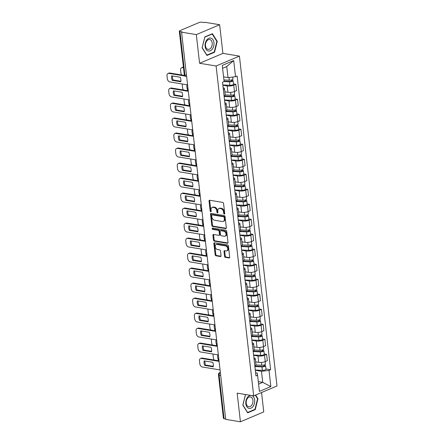 <?xml version="1.0" encoding="UTF-8"?>
<svg xmlns="http://www.w3.org/2000/svg" width="444" height="444" viewBox="0 0 444 444"><rect width="100%" height="100%" fill="white"/><g stroke="black" fill="none" stroke-linecap="round" stroke-linejoin="round"><path stroke-width="0.67" d="M224.276 214.08A0.694 0.477 -113 0 0 224.708 213.503L223.565 203.474A0.993 0.677 -113 0 0 222.727 202.409L209.64 200.25A0.993 0.677 -113 0 0 209.363 200.277A0.993 0.677 -113 0 0 209.024 201.071L210.167 211.105A0.694 0.477 -113 0 0 211.183 211.272L211.039 209.973A3.175 2.17 -113 0 1 212.121 207.431A3.175 2.17 -113 0 1 213.02 207.337L214.108 207.514A3.175 2.17 -113 0 1 216.777 210.922L216.927 212.221A0.694 0.477 -113 0 0 217.943 212.387L217.799 211.089A3.175 2.17 -113 0 1 218.886 208.547A3.175 2.17 -113 0 1 219.78 208.452L220.873 208.636A3.175 2.17 -113 0 1 223.543 212.038L223.687 213.336A0.694 0.477 -113 0 0 224.276 214.08M224.553 256.293A0.993 0.677 -113 0 0 225.386 257.359L229.06 257.964A0.993 0.677 -113 0 0 229.337 257.936A0.993 0.677 -113 0 0 229.681 257.143L228.41 246.004A0.993 0.677 -113 0 0 227.578 244.938L214.491 242.779A0.993 0.677 -113 0 0 214.208 242.807A0.993 0.677 -113 0 0 213.869 243.601L215.14 254.739A0.993 0.677 -113 0 0 215.973 255.805L220.407 256.538A0.993 0.677 -113 0 0 220.685 256.504A0.993 0.677 -113 0 0 221.029 255.711L220.485 250.943A0.993 0.677 -113 0 0 219.647 249.883L217.449 249.517A2.653 1.815 -113 0 1 215.318 247.191A2.653 1.815 -113 0 1 216.128 244.55A2.653 1.815 -113 0 1 216.872 244.466L225.491 245.887A2.653 1.815 -113 0 1 227.622 248.218A2.653 1.815 -113 0 1 226.812 250.86A2.653 1.815 -113 0 1 226.068 250.938L224.631 250.705A0.993 0.677 -113 0 0 224.348 250.732A0.993 0.677 -113 0 0 224.009 251.526L224.553 256.293L225.236 256.005A0.993 0.677 -113 0 0 226.068 257.07L229.609 257.653M199.584 63.27L222.905 53.385L219.641 24.725L196.32 34.61L199.584 63.27L216.1 65.995L253.685 395.87L237.168 393.14L240.432 421.8L225.696 419.364L181.579 32.179L182.256 31.89L179.964 31.507L184.926 75.075A2.02 1.354 99.4 0 0 185.958 76.496L186.641 76.607M196.32 34.61L181.579 32.179M225.713 228.605A0.993 0.677 -113 0 0 225.996 228.577A0.993 0.677 -113 0 0 226.335 227.783L225.064 216.644A0.993 0.677 -113 0 0 224.231 215.579L211.144 213.42A0.993 0.677 -113 0 0 210.861 213.447A0.993 0.677 -113 0 0 210.523 214.241L211.794 225.38A0.993 0.677 -113 0 0 212.626 226.446L225.713 228.605L226.212 228.394M226.74 231.324L228.005 242.463A0.993 0.677 -113 0 1 227.667 243.257A0.993 0.677 -113 0 1 227.389 243.284L214.302 241.125A0.993 0.677 -113 0 1 213.464 240.06L212.92 235.292A0.993 0.677 -113 0 1 213.264 234.499A0.993 0.677 -113 0 1 213.542 234.471L218.848 235.348A0.993 0.677 -113 0 0 219.131 235.314A0.993 0.677 -113 0 0 219.469 234.521L219.108 231.357A0.993 0.677 -113 0 0 218.276 230.297L212.748 229.382A0.694 0.477 -113 0 1 212.598 228.061L225.902 230.258A0.993 0.677 -113 0 1 226.74 231.324M219.641 24.725L204.9 22.289L204.218 22.577L201.926 22.2A2.02 0.588 -6.5 0 0 199.084 22.533L179.842 30.686A2.02 0.588 -6.5 0 0 179.315 31.163A2.02 0.588 -6.5 0 0 179.964 31.507M222.905 53.385L239.421 56.111L277.006 385.98L253.685 395.87M240.432 421.8L263.753 411.915L261.549 392.535M225.646 418.958L224.076 418.698A2.02 0.588 173.5 0 1 223.426 418.353L218.465 374.786A2.02 0.588 -6.5 0 0 219.114 375.136L224.076 418.698M223.143 87.768A4.651 1.349 173.5 0 1 224.492 88.539A4.651 1.349 173.5 0 1 223.354 89.599M224.864 91.797L227.939 92.302A4.651 1.349 -6.5 0 0 234.471 91.542L233.749 85.193A4.651 1.349 173.5 0 1 227.211 85.953L222.855 85.237M233.749 85.193L235.82 84.31L233.489 83.927M224.076 95.943A4.651 1.349 -6.5 0 0 225.213 94.888L224.492 88.539M234.471 91.542L236.547 90.659L235.82 84.31M224.853 102.769A4.651 1.349 173.5 0 1 226.201 103.546A4.651 1.349 173.5 0 1 225.064 104.601M235.198 98.929L237.529 99.317L235.459 100.194A4.651 1.349 173.5 0 1 228.921 100.96L224.564 100.239M225.785 110.95A4.651 1.349 -6.5 0 0 226.923 109.89L226.201 103.546M226.573 106.799L229.648 107.304A4.651 1.349 -6.5 0 0 236.18 106.543L238.256 105.661L237.529 99.317M226.562 117.771A4.651 1.349 173.5 0 1 227.911 118.548A4.651 1.349 173.5 0 1 226.773 119.603M236.907 113.936L239.238 114.319L237.168 115.196A4.651 1.349 173.5 0 1 230.63 115.962L226.274 115.24M227.495 125.952A4.651 1.349 -6.5 0 0 228.632 124.892L227.911 118.548M228.283 121.8L231.357 122.305A4.651 1.349 -6.5 0 0 237.89 121.545L239.965 120.668L239.238 114.319M228.272 132.778A4.651 1.349 173.5 0 1 229.62 133.55A4.651 1.349 173.5 0 1 228.482 134.604M238.617 128.938L240.948 129.321L238.878 130.197A4.651 1.349 173.5 0 1 232.34 130.963L227.983 130.242M229.204 140.953A4.651 1.349 -6.5 0 0 230.342 139.899L229.62 133.55M229.992 136.802L233.067 137.313A4.651 1.349 -6.5 0 0 239.599 136.547L241.675 135.67L240.948 129.321M229.981 147.78A4.651 1.349 173.5 0 1 231.33 148.551A4.651 1.349 173.5 0 1 230.192 149.611M240.326 143.939L242.657 144.322L240.587 145.205A4.651 1.349 173.5 0 1 234.049 145.965L229.692 145.249M230.913 155.955A4.651 1.349 -6.5 0 0 232.051 154.901L231.33 148.551M231.701 151.804L234.776 152.314A4.651 1.349 -6.5 0 0 241.308 151.548L243.384 150.671L242.657 144.322M231.69 162.782A4.651 1.349 173.5 0 1 233.039 163.553A4.651 1.349 173.5 0 1 231.901 164.613M242.036 158.941L244.367 159.329L242.296 160.206A4.651 1.349 173.5 0 1 235.758 160.967L231.402 160.251M232.623 170.957A4.651 1.349 -6.5 0 0 233.76 169.902L233.039 163.553M233.411 166.811L236.486 167.316A4.651 1.349 -6.5 0 0 243.018 166.556L245.094 165.673L244.367 159.329M233.4 177.783A4.651 1.349 173.5 0 1 234.748 178.56A4.651 1.349 173.5 0 1 233.611 179.615M243.745 173.943L246.076 174.331L244.006 175.208A4.651 1.349 173.5 0 1 237.468 175.974L233.111 175.252M234.332 185.964A4.651 1.349 -6.5 0 0 235.47 184.904L234.748 178.56M235.12 181.812L238.195 182.318A4.651 1.349 -6.5 0 0 244.727 181.557L246.803 180.675L246.076 174.331M235.109 192.79A4.651 1.349 173.5 0 1 236.458 193.562A4.651 1.349 173.5 0 1 235.32 194.616M245.454 188.95L247.785 189.333L245.715 190.21A4.651 1.349 173.5 0 1 239.177 190.976L234.821 190.254M236.042 200.966A4.651 1.349 -6.5 0 0 237.179 199.911L236.458 193.562M236.83 196.814L239.904 197.325A4.651 1.349 -6.5 0 0 246.437 196.559L248.512 195.682L247.785 189.333M236.819 207.792A4.651 1.349 173.5 0 1 238.167 208.563A4.651 1.349 173.5 0 1 237.029 209.618M247.164 203.951L249.495 204.334L247.425 205.217A4.651 1.349 173.5 0 1 240.887 205.977L236.53 205.256M237.751 215.967A4.651 1.349 -6.5 0 0 238.889 214.913L238.167 208.563M238.539 211.816L241.614 212.326A4.651 1.349 -6.5 0 0 248.146 211.56L250.222 210.684L249.495 204.334M238.528 222.794A4.651 1.349 173.5 0 1 239.877 223.565A4.651 1.349 173.5 0 1 238.739 224.625M248.873 218.953L251.204 219.336L249.134 220.218A4.651 1.349 173.5 0 1 242.596 220.979L238.239 220.263M239.46 230.969A4.651 1.349 -6.5 0 0 240.598 229.914L239.877 223.565M240.248 226.823L243.323 227.328A4.651 1.349 -6.5 0 0 249.855 226.562L251.931 225.685L251.204 219.336M240.237 237.795A4.651 1.349 173.5 0 1 241.586 238.572A4.651 1.349 173.5 0 1 240.448 239.627M250.583 233.955L252.914 234.343L250.843 235.22A4.651 1.349 173.5 0 1 244.305 235.986L239.949 235.264M241.17 245.976A4.651 1.349 -6.5 0 0 242.307 244.916L241.586 238.572M241.958 241.825L245.033 242.33A4.651 1.349 -6.5 0 0 251.565 241.569L253.641 240.687L252.914 234.343M241.947 252.797A4.651 1.349 173.5 0 1 243.295 253.574A4.651 1.349 173.5 0 1 242.158 254.628M252.292 248.956L254.623 249.345L252.553 250.222A4.651 1.349 173.5 0 1 246.015 250.988L241.658 250.266M242.879 260.978A4.651 1.349 -6.5 0 0 244.017 259.918L243.295 253.574M243.667 256.826L246.742 257.331A4.651 1.349 -6.5 0 0 253.274 256.571L255.35 255.694L254.623 249.345M243.656 267.804A4.651 1.349 173.5 0 1 245.005 268.576A4.651 1.349 173.5 0 1 243.867 269.63M254.001 263.964L256.332 264.347L254.262 265.223A4.651 1.349 173.5 0 1 247.724 265.989L243.368 265.268M244.589 275.979A4.651 1.349 -6.5 0 0 245.726 274.925L245.005 268.576M245.377 271.828L248.451 272.339A4.651 1.349 -6.5 0 0 254.984 271.573L257.059 270.696L256.332 264.347M245.366 282.806A4.651 1.349 173.5 0 1 246.714 283.577A4.651 1.349 173.5 0 1 245.576 284.637M255.711 278.965L258.042 279.348L255.972 280.231A4.651 1.349 173.5 0 1 249.434 280.991L245.077 280.275M246.298 290.981A4.651 1.349 -6.5 0 0 247.436 289.926L246.714 283.577M247.086 286.83L250.155 287.34A4.651 1.349 -6.5 0 0 256.693 286.574L258.769 285.697L258.042 279.348M247.075 297.807A4.651 1.349 173.5 0 1 248.424 298.579A4.651 1.349 173.5 0 1 247.286 299.639M257.42 293.967L259.751 294.355L257.681 295.232A4.651 1.349 173.5 0 1 251.143 295.993L246.786 295.277M248.007 305.983A4.651 1.349 -6.5 0 0 249.145 304.928L248.424 298.579M248.795 301.837L251.865 302.342A4.651 1.349 -6.5 0 0 258.402 301.581L260.478 300.699L259.751 294.355M248.784 312.809A4.651 1.349 173.5 0 1 250.133 313.586A4.651 1.349 173.5 0 1 248.995 314.641M259.13 308.969L261.461 309.357L259.39 310.234A4.651 1.349 173.5 0 1 252.852 311L248.496 310.278M249.717 320.99A4.651 1.349 -6.5 0 0 250.854 319.93L250.133 313.586M250.505 316.838L253.574 317.343A4.651 1.349 -6.5 0 0 260.112 316.583L262.188 315.701L261.461 309.357M250.494 327.816A4.651 1.349 173.5 0 1 251.842 328.588A4.651 1.349 173.5 0 1 250.705 329.642M260.839 323.976L263.17 324.359L261.1 325.236A4.651 1.349 173.5 0 1 254.562 326.001L250.205 325.28M251.426 335.991A4.651 1.349 -6.5 0 0 252.564 334.937L251.842 328.588M252.214 331.84L255.283 332.351A4.651 1.349 -6.5 0 0 261.821 331.585L263.897 330.708L263.17 324.359M252.203 342.818A4.651 1.349 173.5 0 1 253.552 343.589A4.651 1.349 173.5 0 1 252.414 344.644M262.548 338.977L264.879 339.36L262.809 340.243A4.651 1.349 173.5 0 1 256.271 341.003L251.915 340.282M253.136 350.993A4.651 1.349 -6.5 0 0 254.273 349.939L253.552 343.589M253.924 346.842L256.993 347.352A4.651 1.349 -6.5 0 0 263.531 346.586L265.606 345.709L264.879 339.36M253.913 357.82A4.651 1.349 173.5 0 1 255.261 358.591A4.651 1.349 173.5 0 1 254.123 359.651M264.258 353.979L266.589 354.362L264.519 355.244A4.651 1.349 173.5 0 1 257.981 356.005L253.624 355.289M254.845 365.995A4.651 1.349 -6.5 0 0 255.983 364.94L255.261 358.591M255.633 361.849L258.702 362.354A4.651 1.349 -6.5 0 0 265.24 361.588L267.316 360.711L266.589 354.362M223.576 76.862L228.005 77.595L226.745 66.533L222.599 68.287M258.586 384.121L262.726 382.362L261.466 371.301L268.997 370.424L270.84 386.58L259.418 391.425L257.576 375.263L255.977 375.94L222.511 82.234L224.109 81.557L222.272 65.401L233.694 60.556L235.536 76.712L228.005 77.595M268.997 370.424L270.596 369.747L237.129 76.035L235.536 76.712M216.1 65.995L239.421 56.111M214.524 52.248L217.255 41.364L212.41 33.689L204.834 36.902L202.103 47.785L206.948 55.461L214.524 52.248L213.864 52.142M245.488 394.516L242.818 405.161L247.663 412.837L255.239 409.623L257.97 398.74L255.639 395.038M258.303 381.629L262.726 382.362L270.84 386.58M255.622 372.821L257.254 373.088L257.576 375.263M261.466 371.301L255.333 370.29M265.967 368.981L270.596 369.747M233.694 60.556L226.745 66.533M216.772 41.281L217.255 41.364M257.492 398.662L257.97 398.74M254.579 409.518L255.239 409.623M224.708 213.681A0.694 0.477 -113 0 1 224.37 213.048L224.22 211.749A3.175 2.17 -113 0 0 221.55 208.347L220.873 208.636M218.886 208.547L219.564 208.264A3.175 2.17 -113 0 1 220.463 208.164L221.55 208.347M212.121 207.431L212.804 207.143A3.175 2.17 -113 0 1 213.697 207.048L214.791 207.231A3.175 2.17 -113 0 1 217.46 210.634L217.61 211.932A0.694 0.477 -113 0 0 217.949 212.559M209.773 200.272A0.993 0.677 -113 0 0 209.701 200.788L210.845 210.817A0.694 0.477 -113 0 0 211.183 211.444M211.272 213.442A0.993 0.677 -113 0 0 211.205 213.953L212.471 225.091A0.993 0.677 -113 0 0 213.309 226.157L226.268 228.299M224.165 217.516A0.694 0.477 -113 0 0 223.582 216.766L212.093 214.874A0.694 0.477 -113 0 0 211.66 215.451L211.816 216.816A3.175 2.17 -113 0 0 214.485 220.224L222.339 221.517A3.175 2.17 -113 0 0 223.232 221.423A3.175 2.17 -113 0 0 224.32 218.881L224.165 217.516L224.847 217.227A0.694 0.477 -113 0 0 224.259 216.483L223.582 216.766M212.426 214.73A0.694 0.477 -113 0 1 212.776 214.585L224.259 216.483M223.232 221.423L223.915 221.134A3.175 2.17 -113 0 0 225.003 218.592L224.32 218.881M224.847 217.227L225.003 218.592M227.939 242.973L214.979 240.837L214.302 241.125M213.669 234.493A0.993 0.677 -113 0 0 213.603 235.004L214.147 239.771A0.993 0.677 -113 0 0 214.979 240.837M219.131 235.314L219.808 235.026A0.993 0.677 -113 0 0 220.146 234.232L219.786 231.069A0.993 0.677 -113 0 0 218.953 230.009L213.431 229.093L212.748 229.382M212.854 228.105A0.694 0.477 -113 0 0 213.431 229.093M224.359 236.258A2.653 1.815 -113 0 0 225.108 236.175A2.653 1.815 -113 0 0 225.913 233.533A2.653 1.815 -113 0 0 223.782 231.207L220.746 230.702A0.993 0.677 -113 0 0 220.468 230.736A0.993 0.677 -113 0 0 220.124 231.529L220.485 234.687A0.993 0.677 -113 0 0 221.323 235.753L224.359 236.258M225.108 236.175L225.785 235.886A2.653 1.815 -113 0 0 226.595 233.244A2.653 1.815 -113 0 0 224.459 230.919L223.782 231.207M220.468 230.736L221.145 230.447A0.993 0.677 -113 0 1 221.428 230.414L224.459 230.919M224.758 250.727A0.993 0.677 -113 0 0 224.692 251.237L225.236 256.005M226.812 250.86L227.495 250.571A2.653 1.815 -113 0 0 228.305 247.93A2.653 1.815 -113 0 0 226.168 245.604L225.491 245.887M216.128 244.55L216.805 244.261A2.653 1.815 -113 0 1 217.554 244.178L226.168 245.604M214.619 242.796A0.993 0.677 -113 0 0 214.546 243.312L215.817 254.451A0.993 0.677 -113 0 0 216.65 255.516L220.962 256.227M224.065 81.141L230.064 81.424A1.215 0.35 -6.5 0 0 231.824 80.913A1.215 0.35 -6.5 0 0 231.435 80.703L232.317 80.331A2.531 0.733 -6.5 0 1 233.128 80.764L233.522 84.227A2.531 0.733 -6.5 0 1 229.859 85.287L222.821 84.954M224.076 81.574L229.465 81.824A2.531 0.733 -6.5 0 0 233.128 80.764M231.352 80.003L231.491 81.202M183.483 67.788L182.484 67.621A3.036 2.076 -113 0 0 181.629 67.716A3.036 2.076 -113 0 0 180.591 70.141L180.908 72.927A3.036 2.076 -113 0 0 181.724 74.986M223.926 79.937L229.276 80.192A2.531 0.733 -6.5 0 0 232.945 79.126L232.706 77.045M181.629 67.716L182.512 67.338A3.036 2.076 67 0 1 183.366 67.244L182.484 67.621M232.251 79.737L232.317 80.331M180.858 81.258L173.077 79.976A6.321 4.318 67 0 1 172.477 75.963M184.982 76.041L168.887 73.388A3.036 2.076 -113 0 0 168.032 73.476L168.914 73.105A3.036 2.076 67 0 1 169.769 73.01L184.499 75.441M172.194 80.347L180.775 81.763A6.321 4.318 67 0 0 180.258 77.245L171.678 75.83A6.321 4.318 67 0 0 172.194 80.347L173.077 79.976M168.032 73.476A3.036 2.076 -113 0 0 166.994 75.902L167.31 78.693A3.036 2.076 -113 0 0 169.863 81.946L187.584 84.871M224.087 96.065L231.774 96.426A1.215 0.35 -6.5 0 0 233.533 95.915A1.215 0.35 -6.5 0 0 233.144 95.71L234.027 95.332A2.531 0.733 -6.5 0 1 234.837 95.765L235.231 99.228A2.531 0.733 -6.5 0 1 231.568 100.288L224.531 99.961M224.137 96.498L231.174 96.831A2.531 0.733 -6.5 0 0 234.837 95.765M187.618 85.17L186.985 85.065A6.321 4.318 -113 0 0 187.468 89.505M233.061 95.01L233.2 96.209M182.356 84.01A3.036 2.076 -113 0 0 182.301 85.143L182.617 87.929A3.036 2.076 -113 0 0 183.433 89.988M225.219 94.922L230.985 95.194A2.531 0.733 -6.5 0 0 234.654 94.134L234.36 91.586M187.74 86.258A6.321 4.318 -113 0 0 187.89 87.54M233.96 94.739L234.027 95.332M225.796 111.067L233.483 111.427A1.215 0.35 -6.5 0 0 235.242 110.917A1.215 0.35 -6.5 0 0 234.854 110.711L235.736 110.334A2.531 0.733 -6.5 0 1 236.547 110.772L236.941 114.23A2.531 0.733 -6.5 0 1 233.278 115.296L226.24 114.963M225.846 111.5L232.884 111.833A2.531 0.733 -6.5 0 0 236.547 110.772M189.327 100.172L188.694 100.072A6.321 4.318 -113 0 0 189.177 104.507M234.771 110.012L234.909 111.211M184.066 99.012A3.036 2.076 -113 0 0 184.01 100.144L184.327 102.936A3.036 2.076 -113 0 0 185.142 104.989M226.928 109.923L232.695 110.195A2.531 0.733 -6.5 0 0 236.363 109.135L236.069 106.588M189.449 101.265A6.321 4.318 -113 0 0 189.599 102.542M235.67 109.74L235.736 110.334M227.506 126.068L235.192 126.429A1.215 0.35 -6.5 0 0 236.952 125.924A1.215 0.35 -6.5 0 0 236.563 125.713L237.446 125.336A2.531 0.733 -6.5 0 1 238.256 125.774L238.65 129.237A2.531 0.733 -6.5 0 1 234.987 130.297L227.95 129.964M227.556 126.501L234.593 126.834A2.531 0.733 -6.5 0 0 238.256 125.774M191.037 115.179L190.404 115.074A6.321 4.318 -113 0 0 190.887 119.514M236.48 125.014L236.619 126.213M185.775 114.014A3.036 2.076 -113 0 0 185.72 115.146L186.036 117.938A3.036 2.076 -113 0 0 186.852 119.991M228.638 124.925L234.404 125.197A2.531 0.733 -6.5 0 0 238.073 124.137L237.779 121.589M191.159 116.267A6.321 4.318 -113 0 0 191.303 117.549M237.379 124.742L237.446 125.336M206.704 40.071A6.577 4.407 99.4 0 0 206.06 49.295A6.577 4.407 99.4 0 0 212.354 49.029A6.577 4.407 99.4 0 0 213.003 39.799A6.577 4.407 99.4 0 0 206.704 40.071M206.715 41.048A4.978 3.336 99.4 0 0 205.55 46.143A4.978 3.336 99.4 0 0 208.042 49.351A4.978 3.336 99.4 0 0 210.994 47.83A4.978 3.336 99.4 0 0 212.16 42.735A4.978 3.336 99.4 0 0 209.668 39.527A4.978 3.336 99.4 0 0 206.715 41.048M216.872 41.436L214.224 51.987L206.882 55.1L202.187 47.663L204.834 37.113L212.177 33.999L216.872 41.436M211.81 33.944L212.177 33.999M250.854 395.399A6.577 4.407 99.4 0 0 247.419 397.447A6.577 4.407 99.4 0 0 246.775 406.676A6.577 4.407 99.4 0 0 253.074 406.404A6.577 4.407 99.4 0 0 254.662 400A6.577 4.407 99.4 0 0 251.77 395.554M247.43 398.423A4.978 3.336 99.4 0 0 246.265 403.518A4.978 3.336 99.4 0 0 248.762 406.726A4.978 3.336 99.4 0 0 251.715 405.206A4.978 3.336 99.4 0 0 252.88 400.111A4.978 3.336 99.4 0 0 250.383 396.903A4.978 3.336 99.4 0 0 247.43 398.423M255.294 395.182L257.587 398.812L254.945 409.362L247.602 412.476L242.907 405.039L245.543 394.522M182.567 96.259L174.786 94.977A6.321 4.318 67 0 1 174.187 90.965M188.167 91.292L170.596 88.389A3.036 2.076 -113 0 0 169.741 88.478L170.624 88.106A3.036 2.076 67 0 1 171.478 88.012L187.69 90.693M173.904 95.349L182.484 96.77A6.321 4.318 67 0 0 181.968 92.247L173.388 90.831A6.321 4.318 67 0 0 173.904 95.349L174.786 94.977M169.741 88.478A3.036 2.076 -113 0 0 168.703 90.909L169.02 93.695A3.036 2.076 -113 0 0 171.573 96.947L189.294 99.872M184.277 111.266L176.496 109.979A6.321 4.318 67 0 1 175.896 105.966M189.877 106.294L172.305 103.391A3.036 2.076 -113 0 0 171.451 103.485L172.333 103.108A3.036 2.076 67 0 1 173.188 103.019L189.399 105.694M175.613 110.356L184.193 111.771A6.321 4.318 67 0 0 183.677 107.248L175.097 105.833A6.321 4.318 67 0 0 175.613 110.356L176.496 109.979M171.451 103.485A3.036 2.076 -113 0 0 170.413 105.911L170.729 108.697A3.036 2.076 -113 0 0 173.282 111.949L191.003 114.874M185.986 126.268L178.205 124.98A6.321 4.318 67 0 1 177.606 120.968M191.586 121.295L174.015 118.393A3.036 2.076 -113 0 0 173.16 118.487L174.042 118.11A3.036 2.076 67 0 1 174.897 118.021L191.109 120.696M177.323 125.358L185.903 126.773A6.321 4.318 67 0 0 185.387 122.255L176.806 120.835A6.321 4.318 67 0 0 177.323 125.358L178.205 124.98M173.16 118.487A3.036 2.076 -113 0 0 172.122 120.912L172.439 123.704A3.036 2.076 -113 0 0 174.992 126.956L192.713 129.881M229.215 141.07L236.902 141.436A1.215 0.35 -6.5 0 0 238.661 140.926A1.215 0.35 -6.5 0 0 238.273 140.715L239.155 140.343A2.531 0.733 -6.5 0 1 239.965 140.776L240.359 144.239A2.531 0.733 -6.5 0 1 236.696 145.299L229.659 144.966M229.265 141.503L236.302 141.836A2.531 0.733 -6.5 0 0 239.965 140.776M192.746 130.181L192.113 130.075A6.321 4.318 -113 0 0 192.596 134.515M238.189 140.015L238.328 141.214M187.485 129.015A3.036 2.076 -113 0 0 187.429 130.153L187.745 132.939A3.036 2.076 -113 0 0 188.561 134.998M230.347 139.932L236.114 140.204A2.531 0.733 -6.5 0 0 239.782 139.138L239.488 136.591M192.868 131.269A6.321 4.318 -113 0 0 193.012 132.551M239.088 139.749L239.155 140.343M230.924 156.077L238.611 156.438A1.215 0.35 -6.5 0 0 240.371 155.927A1.215 0.35 -6.5 0 0 239.982 155.716L240.864 155.345A2.531 0.733 -6.5 0 1 241.675 155.777L242.069 159.241A2.531 0.733 -6.5 0 1 238.406 160.301L231.368 159.973M230.974 156.51L238.012 156.837A2.531 0.733 -6.5 0 0 241.675 155.777M194.455 145.182L193.823 145.077A6.321 4.318 -113 0 0 194.306 149.517M239.899 155.017L240.038 156.216M189.194 144.017A3.036 2.076 -113 0 0 189.138 145.155L189.455 147.941A3.036 2.076 -113 0 0 190.271 150M232.057 154.934L237.823 155.206A2.531 0.733 -6.5 0 0 241.492 154.146L241.197 151.593M194.577 146.27A6.321 4.318 -113 0 0 194.722 147.552M240.798 154.751L240.864 155.345M187.695 141.27L179.914 139.988A6.321 4.318 67 0 1 179.315 135.969M193.295 136.297L175.724 133.4A3.036 2.076 -113 0 0 174.869 133.489L175.752 133.111A3.036 2.076 67 0 1 176.607 133.022L192.818 135.698M179.032 140.36L187.612 141.775A6.321 4.318 67 0 0 187.096 137.257L178.516 135.842A6.321 4.318 67 0 0 179.032 140.36L179.914 139.988M174.869 133.489A3.036 2.076 -113 0 0 173.832 135.914L174.148 138.706A3.036 2.076 -113 0 0 176.701 141.958L194.422 144.883M189.405 156.271L181.624 154.989A6.321 4.318 67 0 1 181.024 150.977M195.005 151.304L177.434 148.401A3.036 2.076 -113 0 0 176.579 148.49L177.461 148.118A3.036 2.076 67 0 1 178.316 148.024L194.528 150.699M180.741 155.361L189.322 156.776A6.321 4.318 67 0 0 188.805 152.259L180.225 150.843A6.321 4.318 67 0 0 180.741 155.361L181.624 154.989M176.579 148.49A3.036 2.076 -113 0 0 175.541 150.916L175.857 153.707A3.036 2.076 -113 0 0 178.41 156.96L196.131 159.884M232.634 171.079L240.321 171.44A1.215 0.35 -6.5 0 0 242.08 170.929A1.215 0.35 -6.5 0 0 241.691 170.724L242.574 170.346A2.531 0.733 -6.5 0 1 243.384 170.779L243.778 174.242A2.531 0.733 -6.5 0 1 240.115 175.308L233.078 174.975M232.684 171.512L239.721 171.845A2.531 0.733 -6.5 0 0 243.384 170.779M196.165 160.184L195.532 160.079A6.321 4.318 -113 0 0 196.015 164.519M241.608 170.024L241.747 171.223M190.903 159.024A3.036 2.076 -113 0 0 190.848 160.156L191.164 162.948A3.036 2.076 -113 0 0 191.98 165.002M233.766 169.935L239.532 170.207A2.531 0.733 -6.5 0 0 243.201 169.147L242.907 166.6M196.287 161.272A6.321 4.318 -113 0 0 196.431 162.554M242.507 169.752L242.574 170.346M234.343 186.08L242.03 186.441A1.215 0.35 -6.5 0 0 243.789 185.931A1.215 0.35 -6.5 0 0 243.401 185.725L244.283 185.348A2.531 0.733 -6.5 0 1 245.094 185.786L245.488 189.244A2.531 0.733 -6.5 0 1 241.825 190.31L234.787 189.977M234.393 186.513L241.431 186.846A2.531 0.733 -6.5 0 0 245.094 185.786M197.874 175.186L197.241 175.086A6.321 4.318 -113 0 0 197.724 179.526M243.318 185.026L243.456 186.225M192.613 174.026A3.036 2.076 -113 0 0 192.557 175.158L192.874 177.95A3.036 2.076 -113 0 0 193.689 180.003M235.475 184.937L241.242 185.209A2.531 0.733 -6.5 0 0 244.91 184.149L244.616 181.602M197.996 176.279A6.321 4.318 -113 0 0 198.141 177.556M244.217 184.754L244.283 185.348M236.053 201.082L243.739 201.443A1.215 0.35 -6.5 0 0 245.499 200.938A1.215 0.35 -6.5 0 0 245.11 200.727L245.993 200.355A2.531 0.733 -6.5 0 1 246.803 200.788L247.197 204.251A2.531 0.733 -6.5 0 1 243.534 205.311L236.497 204.978M236.103 201.515L243.14 201.848A2.531 0.733 -6.5 0 0 246.803 200.788M199.584 190.193L198.951 190.088A6.321 4.318 -113 0 0 199.434 194.528M245.027 200.028L245.166 201.226M194.322 189.027A3.036 2.076 -113 0 0 194.267 190.165L194.583 192.951A3.036 2.076 -113 0 0 195.399 195.005M237.185 199.944L242.951 200.216A2.531 0.733 -6.5 0 0 246.62 199.151L246.326 196.603M199.706 191.281A6.321 4.318 -113 0 0 199.85 192.563M245.926 199.756L245.993 200.355M237.762 216.084L245.449 216.45A1.215 0.35 -6.5 0 0 247.208 215.939A1.215 0.35 -6.5 0 0 246.82 215.729L247.702 215.357A2.531 0.733 -6.5 0 1 248.512 215.79L248.906 219.253A2.531 0.733 -6.5 0 1 245.243 220.313L238.206 219.98M237.812 216.522L244.849 216.85A2.531 0.733 -6.5 0 0 248.512 215.79M201.293 205.195L200.66 205.089A6.321 4.318 -113 0 0 201.143 209.529M246.736 215.029L246.875 216.228M196.032 204.029A3.036 2.076 -113 0 0 195.976 205.167L196.292 207.953A3.036 2.076 -113 0 0 197.108 210.012M238.894 214.946L244.661 215.218A2.531 0.733 -6.5 0 0 248.329 214.152L248.035 211.605M201.415 206.282A6.321 4.318 -113 0 0 201.559 207.564M247.635 214.763L247.702 215.357M239.471 231.091L247.158 231.452A1.215 0.35 -6.5 0 0 248.918 230.941A1.215 0.35 -6.5 0 0 248.529 230.736L249.411 230.358A2.531 0.733 -6.5 0 1 250.222 230.791L250.616 234.254A2.531 0.733 -6.5 0 1 246.953 235.314L239.915 234.987M239.521 231.524L246.559 231.857A2.531 0.733 -6.5 0 0 250.222 230.791M203.002 220.196L202.37 220.091A6.321 4.318 -113 0 0 202.853 224.531M248.446 230.036L248.585 231.23M197.741 219.036A3.036 2.076 -113 0 0 197.685 220.169L198.002 222.955A3.036 2.076 -113 0 0 198.818 225.014M240.604 229.948L246.37 230.22A2.531 0.733 -6.5 0 0 250.039 229.16L249.744 226.612M203.124 221.284A6.321 4.318 -113 0 0 203.269 222.566M249.345 229.764L249.411 230.358M241.181 246.093L248.868 246.453A1.215 0.35 -6.5 0 0 250.627 245.943A1.215 0.35 -6.5 0 0 250.238 245.737L251.121 245.36A2.531 0.733 -6.5 0 1 251.931 245.793L252.325 249.256A2.531 0.733 -6.5 0 1 248.662 250.322L241.625 249.989M241.231 246.525L248.268 246.858A2.531 0.733 -6.5 0 0 251.931 245.793M204.712 235.198L204.079 235.098A6.321 4.318 -113 0 0 204.562 239.532M250.155 245.038L250.294 246.237M199.45 234.038A3.036 2.076 -113 0 0 199.395 235.17L199.711 237.962A3.036 2.076 -113 0 0 200.527 240.015M242.313 244.949L248.079 245.221A2.531 0.733 -6.5 0 0 251.748 244.161L251.454 241.614M204.834 236.286A6.321 4.318 -113 0 0 204.978 237.568M251.054 244.766L251.121 245.36M242.89 261.094L250.577 261.455A1.215 0.35 -6.5 0 0 252.336 260.95A1.215 0.35 -6.5 0 0 251.948 260.739L252.83 260.362A2.531 0.733 -6.5 0 1 253.641 260.8L254.035 264.263A2.531 0.733 -6.5 0 1 250.372 265.323L243.334 264.99M242.94 261.527L249.978 261.86A2.531 0.733 -6.5 0 0 253.641 260.8M206.421 250.205L205.788 250.1A6.321 4.318 -113 0 0 206.271 254.54M251.865 260.04L252.003 261.239M201.16 249.04A3.036 2.076 -113 0 0 201.104 250.172L201.421 252.963A3.036 2.076 -113 0 0 202.236 255.017M244.022 259.951L249.789 260.223A2.531 0.733 -6.5 0 0 253.457 259.163L253.163 256.615M206.543 251.293A6.321 4.318 -113 0 0 206.688 252.575M252.764 259.768L252.83 260.362M244.6 276.096L252.286 276.462A1.215 0.35 -6.5 0 0 254.046 275.952A1.215 0.35 -6.5 0 0 253.657 275.741L254.54 275.369A2.531 0.733 -6.5 0 1 255.35 275.802L255.744 279.265A2.531 0.733 -6.5 0 1 252.081 280.325L245.044 279.992M244.65 276.529L251.687 276.862A2.531 0.733 -6.5 0 0 255.35 275.802M208.131 265.207L207.498 265.101A6.321 4.318 -113 0 0 207.981 269.541M253.574 275.041L253.713 276.24M202.869 264.041A3.036 2.076 -113 0 0 202.814 265.179L203.13 267.965A3.036 2.076 -113 0 0 203.946 270.024M245.732 274.958L251.498 275.23A2.531 0.733 -6.5 0 0 255.167 274.164L254.873 271.617M208.253 266.295A6.321 4.318 -113 0 0 208.397 267.577M254.473 274.775L254.54 275.369M191.114 171.273L183.333 169.991A6.321 4.318 67 0 1 182.734 165.978M196.714 166.306L179.143 163.403A3.036 2.076 -113 0 0 178.288 163.492L179.171 163.12A3.036 2.076 67 0 1 180.025 163.026L196.237 165.706M182.451 170.363L191.031 171.784A6.321 4.318 67 0 0 190.515 167.26L181.935 165.845A6.321 4.318 67 0 0 182.451 170.363L183.333 169.991M178.288 163.492A3.036 2.076 -113 0 0 177.25 165.923L177.567 168.709A3.036 2.076 -113 0 0 180.12 171.961L197.841 174.886M192.824 186.28L185.043 184.993A6.321 4.318 67 0 1 184.443 180.98M198.424 181.307L180.852 178.405A3.036 2.076 -113 0 0 179.998 178.499L180.88 178.122A3.036 2.076 67 0 1 181.735 178.033L197.946 180.708M184.16 185.37L192.74 186.785A6.321 4.318 67 0 0 192.224 182.268L183.644 180.847A6.321 4.318 67 0 0 184.16 185.37L185.043 184.993M179.998 178.499A3.036 2.076 -113 0 0 178.96 180.924L179.276 183.711A3.036 2.076 -113 0 0 181.829 186.963L199.55 189.893M194.533 201.282L186.752 199.994A6.321 4.318 67 0 1 186.153 195.982M200.133 196.309L182.562 193.406A3.036 2.076 -113 0 0 181.707 193.501L182.589 193.123A3.036 2.076 67 0 1 183.444 193.035L199.656 195.71M185.87 200.372L194.45 201.787A6.321 4.318 67 0 0 193.934 197.269L185.353 195.848A6.321 4.318 67 0 0 185.87 200.372L186.752 199.994M181.707 193.501A3.036 2.076 -113 0 0 180.669 195.926L180.986 198.718A3.036 2.076 -113 0 0 183.538 201.97L201.26 204.895M196.242 216.284L188.461 215.001A6.321 4.318 67 0 1 187.862 210.989M201.842 211.311L184.271 208.414A3.036 2.076 -113 0 0 183.416 208.502L184.299 208.131A3.036 2.076 67 0 1 185.154 208.036L201.365 210.711M187.579 215.373L196.159 216.789A6.321 4.318 67 0 0 195.643 212.271L187.063 210.856A6.321 4.318 67 0 0 187.579 215.373L188.461 215.001M183.416 208.502A3.036 2.076 -113 0 0 182.379 210.928L182.695 213.719A3.036 2.076 -113 0 0 185.248 216.972L202.969 219.897M197.952 231.285L190.171 230.003A6.321 4.318 67 0 1 189.571 225.99M203.552 226.318L185.981 223.415A3.036 2.076 -113 0 0 185.126 223.504L186.008 223.132A3.036 2.076 67 0 1 186.863 223.038L203.075 225.719M189.288 230.375L197.869 231.796A6.321 4.318 67 0 0 197.352 227.273L188.772 225.857A6.321 4.318 67 0 0 189.288 230.375L190.171 230.003M185.126 223.504A3.036 2.076 -113 0 0 184.088 225.935L184.404 228.721A3.036 2.076 -113 0 0 186.957 231.973L204.678 234.898M199.661 246.287L191.88 245.005A6.321 4.318 67 0 1 191.281 240.992M205.261 241.32L187.69 238.417A3.036 2.076 -113 0 0 186.835 238.511L187.718 238.134A3.036 2.076 67 0 1 188.572 238.045L204.784 240.72M190.998 245.382L199.578 246.797A6.321 4.318 67 0 0 199.062 242.274L190.482 240.859A6.321 4.318 67 0 0 190.998 245.382L191.88 245.005M186.835 238.511A3.036 2.076 -113 0 0 185.797 240.937L186.114 243.723A3.036 2.076 -113 0 0 188.667 246.975L206.388 249.9M201.371 261.294L193.59 260.006A6.321 4.318 67 0 1 192.99 255.994M206.971 256.321L189.399 253.419A3.036 2.076 -113 0 0 188.545 253.513L189.427 253.136A3.036 2.076 67 0 1 190.282 253.047L206.493 255.722M192.707 260.384L201.287 261.799A6.321 4.318 67 0 0 200.771 257.281L192.191 255.861A6.321 4.318 67 0 0 192.707 260.384L193.59 260.006M188.545 253.513A3.036 2.076 -113 0 0 187.507 255.938L187.823 258.73A3.036 2.076 -113 0 0 190.376 261.977L208.097 264.907M203.08 276.296L195.299 275.014A6.321 4.318 67 0 1 194.7 270.995M208.68 271.323L191.109 268.42A3.036 2.076 -113 0 0 190.254 268.515L191.136 268.137A3.036 2.076 67 0 1 191.991 268.048L208.203 270.723M194.417 275.385L202.997 276.801A6.321 4.318 67 0 0 202.481 272.283L193.9 270.868A6.321 4.318 67 0 0 194.417 275.385L195.299 275.014M190.254 268.515A3.036 2.076 -113 0 0 189.216 270.94L189.533 273.732A3.036 2.076 -113 0 0 192.086 276.984L209.807 279.909M246.309 291.103L253.996 291.464A1.215 0.35 -6.5 0 0 255.755 290.953A1.215 0.35 -6.5 0 0 255.367 290.742L256.249 290.37A2.531 0.733 -6.5 0 1 257.059 290.803L257.453 294.267A2.531 0.733 -6.5 0 1 253.79 295.327L246.753 294.999M246.359 291.536L253.396 291.863A2.531 0.733 -6.5 0 0 257.059 290.803M209.84 280.208L209.207 280.103A6.321 4.318 -113 0 0 209.69 284.543M255.283 290.043L255.422 291.242M204.579 279.043A3.036 2.076 -113 0 0 204.523 280.181L204.839 282.967A3.036 2.076 -113 0 0 205.655 285.026M247.441 289.96L253.208 290.232A2.531 0.733 -6.5 0 0 256.876 289.172L256.582 286.619M209.962 281.296A6.321 4.318 -113 0 0 210.106 282.578M256.182 289.777L256.249 290.37M248.018 306.105L255.705 306.465A1.215 0.35 -6.5 0 0 257.464 305.955A1.215 0.35 -6.5 0 0 257.076 305.75L257.958 305.372A2.531 0.733 -6.5 0 1 258.769 305.805L259.163 309.268A2.531 0.733 -6.5 0 1 255.5 310.334L248.462 310.001M248.068 306.538L255.106 306.871A2.531 0.733 -6.5 0 0 258.769 305.805M211.549 295.21L210.917 295.105A6.321 4.318 -113 0 0 211.4 299.545M256.993 305.05L257.132 306.249M206.288 294.05A3.036 2.076 -113 0 0 206.232 295.182L206.549 297.974A3.036 2.076 -113 0 0 207.365 300.027M249.151 304.961L254.917 305.233A2.531 0.733 -6.5 0 0 258.586 304.173L258.291 301.626M211.671 296.298A6.321 4.318 -113 0 0 211.816 297.58M257.892 304.778L257.958 305.372M249.728 321.106L257.415 321.467A1.215 0.35 -6.5 0 0 259.174 320.957A1.215 0.35 -6.5 0 0 258.785 320.751L259.668 320.374A2.531 0.733 -6.5 0 1 260.478 320.812L260.872 324.27A2.531 0.733 -6.5 0 1 257.209 325.335L250.172 325.002M249.778 321.539L256.815 321.872A2.531 0.733 -6.5 0 0 260.478 320.812M213.259 310.212L212.626 310.112A6.321 4.318 -113 0 0 213.109 314.552M258.702 320.052L258.841 321.251M207.997 309.052A3.036 2.076 -113 0 0 207.942 310.184L208.258 312.976A3.036 2.076 -113 0 0 209.074 315.029M250.86 319.963L256.626 320.235A2.531 0.733 -6.5 0 0 260.295 319.175L260.001 316.628M213.381 311.305A6.321 4.318 -113 0 0 213.525 312.582M259.601 319.78L259.668 320.374M251.437 336.108L259.124 336.469A1.215 0.35 -6.5 0 0 260.883 335.964A1.215 0.35 -6.5 0 0 260.495 335.753L261.377 335.381A2.531 0.733 -6.5 0 1 262.188 335.814L262.582 339.277A2.531 0.733 -6.5 0 1 258.919 340.337L251.881 340.004M251.487 336.541L258.525 336.874A2.531 0.733 -6.5 0 0 262.188 335.814M214.968 325.219L214.335 325.113A6.321 4.318 -113 0 0 214.818 329.553M260.412 335.054L260.55 336.252M209.707 324.053A3.036 2.076 -113 0 0 209.651 325.186L209.968 327.977A3.036 2.076 -113 0 0 210.783 330.031M252.569 334.97L258.336 335.242A2.531 0.733 -6.5 0 0 262.004 334.177L261.71 331.629M215.09 326.307A6.321 4.318 -113 0 0 215.235 327.589M261.311 334.782L261.377 335.381M253.147 351.11L260.833 351.476A1.215 0.35 -6.5 0 0 262.593 350.965A1.215 0.35 -6.5 0 0 262.204 350.754L263.087 350.383A2.531 0.733 -6.5 0 1 263.897 350.816L264.291 354.279A2.531 0.733 -6.5 0 1 260.628 355.339L253.591 355.006M253.197 351.548L260.234 351.876A2.531 0.733 -6.5 0 0 263.897 350.816M216.678 340.221L216.045 340.115A6.321 4.318 -113 0 0 216.528 344.555M262.121 350.055L262.26 351.254M211.416 339.055A3.036 2.076 -113 0 0 211.361 340.193L211.677 342.979A3.036 2.076 -113 0 0 212.493 345.038M254.279 349.972L260.045 350.244A2.531 0.733 -6.5 0 0 263.714 349.178L263.42 346.631M216.8 341.308A6.321 4.318 -113 0 0 216.944 342.59M263.02 349.789L263.087 350.383M254.856 366.117L262.543 366.478A1.215 0.35 -6.5 0 0 264.302 365.967A1.215 0.35 -6.5 0 0 263.908 365.762L264.796 365.384A2.531 0.733 -6.5 0 1 265.606 365.817L266 369.28A2.531 0.733 -6.5 0 1 262.337 370.34L255.3 370.013M254.906 366.55L261.943 366.883A2.531 0.733 -6.5 0 0 265.606 365.817M218.387 355.222L217.754 355.117A6.321 4.318 -113 0 0 218.237 359.557M263.83 365.062L263.969 366.256M213.126 354.062A3.036 2.076 -113 0 0 213.07 355.194L213.386 357.981A3.036 2.076 -113 0 0 214.202 360.04M255.988 364.974L261.755 365.246A2.531 0.733 -6.5 0 0 265.423 364.185L265.129 361.638M218.509 356.31A6.321 4.318 -113 0 0 218.653 357.592M264.729 364.79L264.796 365.384M204.789 291.297L197.008 290.015A6.321 4.318 67 0 1 196.409 286.003M210.389 286.33L192.818 283.427A3.036 2.076 -113 0 0 191.963 283.516L192.846 283.144A3.036 2.076 67 0 1 193.701 283.05L209.912 285.725M196.126 290.387L204.706 291.802A6.321 4.318 67 0 0 204.19 287.285L195.61 285.869A6.321 4.318 67 0 0 196.126 290.387L197.008 290.015M191.963 283.516A3.036 2.076 -113 0 0 190.926 285.942L191.242 288.733A3.036 2.076 -113 0 0 193.795 291.986L211.516 294.91M206.499 306.299L198.718 305.017A6.321 4.318 67 0 1 198.118 301.004M212.099 301.332L194.528 298.429A3.036 2.076 -113 0 0 193.673 298.518L194.555 298.146A3.036 2.076 67 0 1 195.41 298.052L211.622 300.732M197.835 305.389L206.41 306.81A6.321 4.318 67 0 0 205.899 302.286L197.319 300.871A6.321 4.318 67 0 0 197.835 305.389L198.718 305.017M193.673 298.518A3.036 2.076 -113 0 0 192.635 300.949L192.951 303.735A3.036 2.076 -113 0 0 195.504 306.987L213.225 309.912M208.208 321.306L200.427 320.019A6.321 4.318 67 0 1 199.828 316.006M213.808 316.333L196.237 313.431A3.036 2.076 -113 0 0 195.382 313.525L196.265 313.148A3.036 2.076 67 0 1 197.119 313.059L213.331 315.734M199.545 320.396L208.119 321.811A6.321 4.318 67 0 0 207.609 317.288L199.029 315.873A6.321 4.318 67 0 0 199.545 320.396L200.427 320.019M195.382 313.525A3.036 2.076 -113 0 0 194.344 315.95L194.661 318.736A3.036 2.076 -113 0 0 197.214 321.989L214.935 324.919M209.918 336.308L202.137 335.02A6.321 4.318 67 0 1 201.537 331.008M215.518 331.335L197.946 328.432A3.036 2.076 -113 0 0 197.092 328.527L197.974 328.149A3.036 2.076 67 0 1 198.829 328.061L215.04 330.736M201.254 335.398L209.829 336.813A6.321 4.318 67 0 0 209.318 332.295L200.738 330.874A6.321 4.318 67 0 0 201.254 335.398L202.137 335.02M197.092 328.527A3.036 2.076 -113 0 0 196.054 330.952L196.37 333.744A3.036 2.076 -113 0 0 198.923 336.996L216.644 339.921M211.627 351.309L203.846 350.027A6.321 4.318 67 0 1 203.247 346.015M217.227 346.337L199.656 343.44A3.036 2.076 -113 0 0 198.801 343.528L199.683 343.156A3.036 2.076 67 0 1 200.538 343.062L216.75 345.737M202.964 350.399L211.538 351.815A6.321 4.318 67 0 0 211.028 347.297L202.447 345.882A6.321 4.318 67 0 0 202.964 350.399L203.846 350.027M198.801 343.528A3.036 2.076 -113 0 0 197.763 345.954L198.079 348.745A3.036 2.076 -113 0 0 200.633 351.998L218.354 354.923M213.336 366.311L205.555 365.029A6.321 4.318 67 0 1 204.956 361.016M218.936 361.344L201.365 358.441A3.036 2.076 -113 0 0 200.51 358.53L201.393 358.158A3.036 2.076 67 0 1 202.248 358.064L218.454 360.739M204.673 365.401L213.248 366.822A6.321 4.318 67 0 0 212.737 362.298L204.157 360.883A6.321 4.318 67 0 0 204.673 365.401L205.555 365.029M200.51 358.53A3.036 2.076 -113 0 0 199.473 360.961L199.789 363.747A3.036 2.076 -113 0 0 202.342 366.999L220.063 369.924M220.363 372.588L220.252 372.633A2.02 1.354 99.4 0 0 219.114 375.136L220.685 375.391M220.374 372.655L220.252 372.633A2.02 1.382 67 0 0 219.686 372.694A2.02 2.02 0 0 0 218.465 374.786M263.531 346.586L262.809 340.243M261.821 331.585L261.1 325.236M260.112 316.583L259.39 310.234M258.402 301.581L257.681 295.232M256.693 286.574L255.972 280.231M254.984 271.573L254.262 265.223M253.274 256.571L252.553 250.222M251.565 241.569L250.843 235.22M249.855 226.562L249.134 220.218M248.146 211.56L247.425 205.217M246.437 196.559L245.715 190.21M244.727 181.557L244.006 175.208M243.018 166.556L242.296 160.206M241.308 151.548L240.587 145.205M239.599 136.547L238.878 130.197M237.89 121.545L237.168 115.196M236.18 106.543L235.459 100.194M265.24 361.588L264.519 355.244M258.702 362.354L257.981 356.005M256.993 347.352L256.271 341.003M255.283 332.351L254.562 326.001M253.574 317.343L252.852 311M251.865 302.342L251.143 295.993M250.155 287.34L249.434 280.991M248.451 272.339L247.724 265.989M246.742 257.331L246.015 250.988M245.033 242.33L244.305 235.986M243.323 227.328L242.596 220.979M241.614 212.326L240.887 205.977M239.904 197.325L239.177 190.976M238.195 182.318L237.468 175.974M236.486 167.316L235.758 160.967M234.776 152.314L234.049 145.965M233.067 137.313L232.34 130.963M231.357 122.305L230.63 115.962M229.648 107.304L228.921 100.96M227.939 92.302L227.211 85.953M188.123 89.627A2.02 1.354 99.4 0 0 188.273 90.948M189.832 104.629A2.02 1.354 99.4 0 0 189.982 105.95M191.542 119.636A2.02 1.354 99.4 0 0 191.691 120.957M193.251 134.637A2.02 1.354 99.4 0 0 193.401 135.958M194.96 149.639A2.02 1.354 99.4 0 0 195.11 150.96M196.67 164.641A2.02 1.354 99.4 0 0 196.82 165.962M198.379 179.642A2.02 1.354 99.4 0 0 198.529 180.963M200.089 194.65A2.02 1.354 99.4 0 0 200.238 195.971M201.798 209.651A2.02 1.354 99.4 0 0 201.948 210.972M203.507 224.653A2.02 1.354 99.4 0 0 203.657 225.974M205.217 239.655A2.02 1.354 99.4 0 0 205.367 240.975M206.926 254.662A2.02 1.354 99.4 0 0 207.076 255.983M208.636 269.663A2.02 1.354 99.4 0 0 208.785 270.984M210.345 284.665A2.02 1.354 99.4 0 0 210.495 285.986M212.054 299.667A2.02 1.354 99.4 0 0 212.204 300.988M213.764 314.668A2.02 1.354 99.4 0 0 213.914 315.989M215.473 329.676A2.02 1.354 99.4 0 0 215.623 330.996M217.183 344.677A2.02 1.354 99.4 0 0 217.332 345.998M218.892 359.679A2.02 1.354 99.4 0 0 219.042 361M186.497 75.336L184.926 75.075A2.02 0.588 -6.5 0 1 184.277 74.731A2.02 2.02 0 0 0 185.958 76.496M224.22 211.749L223.543 212.038M220.463 208.164L219.78 208.452M217.61 211.932L216.927 212.221M217.46 210.634L216.777 210.922M214.791 207.231L214.108 207.514M213.697 207.048L213.02 207.337M210.845 210.817L210.167 211.105M209.701 200.788L209.024 201.071M224.37 213.048L223.687 213.336M213.309 226.157L212.626 226.446M212.471 225.091L211.794 225.38M211.205 213.953L210.523 214.241M212.776 214.585L212.093 214.874M227.883 243.073L227.389 243.284M214.147 239.771L213.464 240.06M213.603 235.004L212.92 235.292M220.146 234.232L219.469 234.521M219.786 231.069L219.108 231.357M218.953 230.009L218.276 230.297M221.428 230.414L220.746 230.702M224.692 251.237L224.009 251.526M217.554 244.178L216.872 244.466M220.901 256.327L220.407 256.538M216.65 255.516L215.973 255.805M215.817 254.451L215.14 254.739M214.546 243.312L213.869 243.601M229.554 257.753L229.06 257.964M226.068 257.07L225.386 257.359M229.465 81.824L229.859 85.287M228.971 77.478L229.276 80.192M168.887 73.388L169.769 73.01M231.174 96.831L231.568 100.288M230.664 92.369L230.985 95.194M232.884 111.833L233.278 115.296M232.373 107.37L232.695 110.195M234.593 126.834L234.987 130.297M234.082 122.378L234.404 125.197M170.596 88.389L171.478 88.012M172.305 103.391L173.188 103.019M174.015 118.393L174.897 118.021M236.302 141.836L236.696 145.299M235.792 137.379L236.114 140.204M238.012 156.837L238.406 160.301M237.501 152.381L237.823 155.206M175.724 133.4L176.607 133.022M177.434 148.401L178.316 148.024M239.721 171.845L240.115 175.308M239.211 167.382L239.532 170.207M241.431 186.846L241.825 190.31M240.92 182.39L241.242 185.209M243.14 201.848L243.534 205.311M242.629 197.391L242.951 200.216M244.849 216.85L245.243 220.313M244.339 212.393L244.661 215.218M246.559 231.857L246.953 235.314M246.048 227.395L246.37 230.22M248.268 246.858L248.662 250.322M247.758 242.396L248.079 245.221M249.978 261.86L250.372 265.323M249.467 257.403L249.789 260.223M251.687 276.862L252.081 280.325M251.176 272.405L251.498 275.23M179.143 163.403L180.025 163.026M180.852 178.405L181.735 178.033M182.562 193.406L183.444 193.035M184.271 208.414L185.154 208.036M185.981 223.415L186.863 223.038M187.69 238.417L188.572 238.045M189.399 253.419L190.282 253.047M191.109 268.42L191.991 268.048M253.396 291.863L253.79 295.327M252.886 287.407L253.208 290.232M255.106 306.871L255.5 310.334M254.595 302.408L254.917 305.233M256.815 321.872L257.209 325.335M256.305 317.416L256.626 320.235M258.525 336.874L258.919 340.337M258.014 332.417L258.336 335.242M260.234 351.876L260.628 355.339M259.723 347.419L260.045 350.244M261.943 366.883L262.337 370.34M261.433 362.421L261.755 365.246M192.818 283.427L193.701 283.05M194.528 298.429L195.41 298.052M196.237 313.431L197.119 313.059M197.946 328.432L198.829 328.061M199.656 343.44L200.538 343.062M201.365 358.441L202.248 358.064M187.984 88.384A2.02 2.02 0 0 0 188.328 91.409M189.693 103.385A2.02 2.02 0 0 0 190.038 106.416M191.403 118.387A2.02 2.02 0 0 0 191.747 121.417M193.112 133.394A2.02 2.02 0 0 0 193.456 136.419M194.822 148.396A2.02 2.02 0 0 0 195.166 151.421M196.531 163.398A2.02 2.02 0 0 0 196.875 166.428M198.24 178.399A2.02 2.02 0 0 0 198.585 181.429M199.95 193.401A2.02 2.02 0 0 0 200.294 196.431M201.659 208.408A2.02 2.02 0 0 0 202.003 211.433M203.369 223.41A2.02 2.02 0 0 0 203.713 226.434M205.078 238.411A2.02 2.02 0 0 0 205.422 241.442M206.787 253.413A2.02 2.02 0 0 0 207.132 256.443M208.497 268.42A2.02 2.02 0 0 0 208.841 271.445M210.206 283.422A2.02 2.02 0 0 0 210.55 286.447M211.916 298.424A2.02 2.02 0 0 0 212.26 301.454M213.625 313.425A2.02 2.02 0 0 0 213.969 316.455M215.334 328.427A2.02 2.02 0 0 0 215.679 331.457M217.044 343.434A2.02 2.02 0 0 0 217.388 346.459M218.753 358.436A2.02 2.02 0 0 0 219.097 361.46M219.686 372.694L220.346 372.416M184.277 74.731L179.315 31.163M212.576 214.607L211.899 214.89"/></g></svg>
